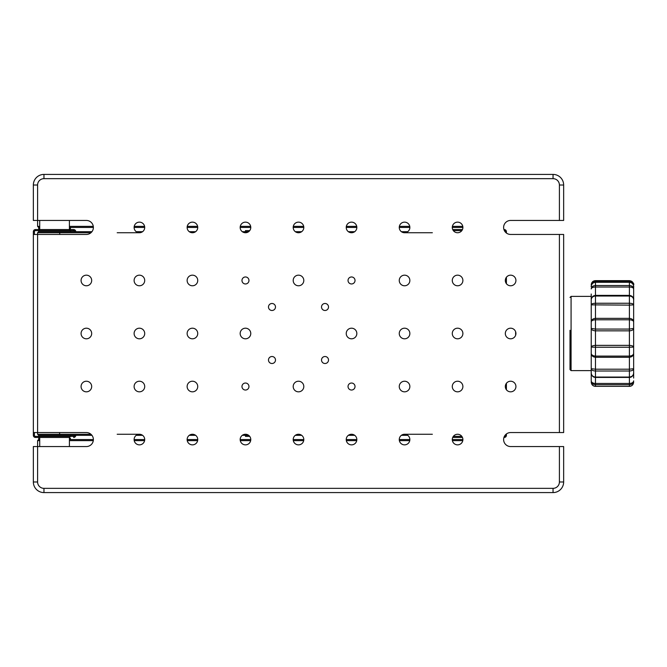 <?xml version="1.0" encoding="UTF-8"?>
<svg xmlns="http://www.w3.org/2000/svg" width="667" height="667" viewBox="0 0 667 667"><rect width="100%" height="100%" fill="white"/><g stroke="black" fill="none" stroke-linecap="round" stroke-linejoin="round"><path stroke-width="1" d="M503.618 439.561A7.003 7.003 0 0 0 510.622 446.557L563.648 446.557L563.648 481.983A10.605 10.605 0 0 1 553.043 492.588L43.955 492.588A10.605 10.605 0 0 1 33.35 481.983L33.35 446.557L86.376 446.557A7.003 7.003 0 0 0 93.38 439.561A7.003 7.003 0 0 0 86.376 432.558L33.35 432.558L33.35 234.442L86.376 234.442A7.003 7.003 0 0 0 93.38 227.439A7.003 7.003 0 0 0 86.376 220.443L33.35 220.443L33.35 185.017A10.605 10.605 0 0 1 43.955 174.412L553.043 174.412A10.605 10.605 0 0 1 563.648 185.017L563.648 220.443L510.622 220.443A7.003 7.003 0 0 0 503.618 227.439A7.003 7.003 0 0 0 510.622 234.442L563.648 234.442L563.648 432.558L510.622 432.558A7.003 7.003 0 0 0 503.618 439.561M91.679 280.474A5.303 5.303 0 0 0 86.376 275.171A5.303 5.303 0 0 0 81.074 280.474A5.303 5.303 0 0 0 86.376 285.776A5.303 5.303 0 0 0 91.679 280.474M197.74 439.561A5.303 5.303 0 0 0 192.438 434.259A5.303 5.303 0 0 0 187.135 439.561A5.303 5.303 0 0 0 192.438 444.864A5.303 5.303 0 0 0 197.74 439.561L187.135 439.561M250.775 439.561A5.303 5.303 0 0 0 245.473 434.259A5.303 5.303 0 0 0 240.17 439.561A5.303 5.303 0 0 0 245.473 444.864A5.303 5.303 0 0 0 250.775 439.561L240.17 439.561M303.802 280.474A5.303 5.303 0 0 0 298.499 275.171A5.303 5.303 0 0 0 293.197 280.474A5.303 5.303 0 0 0 298.499 285.776A5.303 5.303 0 0 0 303.802 280.474M356.837 227.439A5.303 5.303 0 0 0 351.534 222.136A5.303 5.303 0 0 0 346.231 227.439A5.303 5.303 0 0 0 351.534 232.741A5.303 5.303 0 0 0 356.837 227.439L346.231 227.439M356.837 333.5A5.303 5.303 0 0 0 351.534 328.197A5.303 5.303 0 0 0 346.231 333.5A5.303 5.303 0 0 0 351.534 338.803A5.303 5.303 0 0 0 356.837 333.5M409.863 227.439A5.303 5.303 0 0 0 404.561 222.136A5.303 5.303 0 0 0 399.258 227.439A5.303 5.303 0 0 0 404.561 232.741A5.303 5.303 0 0 0 409.863 227.439L399.258 227.439M409.863 333.5A5.303 5.303 0 0 0 404.561 328.197A5.303 5.303 0 0 0 399.258 333.5A5.303 5.303 0 0 0 404.561 338.803A5.303 5.303 0 0 0 409.863 333.5M409.863 386.526A5.303 5.303 0 0 0 404.561 381.224A5.303 5.303 0 0 0 399.258 386.526A5.303 5.303 0 0 0 404.561 391.829A5.303 5.303 0 0 0 409.863 386.526M462.89 280.474A5.303 5.303 0 0 0 457.587 275.171A5.303 5.303 0 0 0 452.284 280.474A5.303 5.303 0 0 0 457.587 285.776A5.303 5.303 0 0 0 462.89 280.474M462.89 333.5A5.303 5.303 0 0 0 457.587 328.197A5.303 5.303 0 0 0 452.284 333.5A5.303 5.303 0 0 0 457.587 338.803A5.303 5.303 0 0 0 462.89 333.5M462.89 386.526A5.303 5.303 0 0 0 457.587 381.224A5.303 5.303 0 0 0 452.284 386.526A5.303 5.303 0 0 0 457.587 391.829A5.303 5.303 0 0 0 462.89 386.526M462.89 439.561A5.303 5.303 0 0 0 457.587 434.259A5.303 5.303 0 0 0 452.284 439.561A5.303 5.303 0 0 0 457.587 444.864A5.303 5.303 0 0 0 462.89 439.561L452.284 439.561L462.89 439.561M515.924 280.474A5.303 5.303 0 0 0 510.622 275.171A5.303 5.303 0 0 0 505.319 280.474A5.303 5.303 0 0 0 510.622 285.776A5.303 5.303 0 0 0 515.924 280.474M515.924 333.5A5.303 5.303 0 0 0 510.622 328.197A5.303 5.303 0 0 0 505.319 333.5A5.303 5.303 0 0 0 510.622 338.803A5.303 5.303 0 0 0 515.924 333.5M515.924 386.526A5.303 5.303 0 0 0 510.622 381.224A5.303 5.303 0 0 0 505.319 386.526A5.303 5.303 0 0 0 510.622 391.829A5.303 5.303 0 0 0 515.924 386.526M328.514 360.013A3.502 3.502 0 0 0 325.012 356.512A3.502 3.502 0 0 0 321.519 360.013A3.502 3.502 0 0 0 325.012 363.515A3.502 3.502 0 0 0 328.514 360.013M275.488 360.013A3.502 3.502 0 0 0 271.986 356.512A3.502 3.502 0 0 0 268.484 360.013A3.502 3.502 0 0 0 271.986 363.515A3.502 3.502 0 0 0 275.488 360.013M275.488 306.987A3.502 3.502 0 0 0 271.986 303.485A3.502 3.502 0 0 0 268.484 306.987A3.502 3.502 0 0 0 271.986 310.488A3.502 3.502 0 0 0 275.488 306.987M328.514 306.987A3.502 3.502 0 0 0 325.012 303.485A3.502 3.502 0 0 0 321.519 306.987A3.502 3.502 0 0 0 325.012 310.488A3.502 3.502 0 0 0 328.514 306.987M355.027 386.526A3.502 3.502 0 0 0 351.534 383.033A3.502 3.502 0 0 0 348.032 386.526A3.502 3.502 0 0 0 351.534 390.028A3.502 3.502 0 0 0 355.027 386.526M248.966 386.526A3.502 3.502 0 0 0 245.473 383.033A3.502 3.502 0 0 0 241.971 386.526A3.502 3.502 0 0 0 245.473 390.028A3.502 3.502 0 0 0 248.966 386.526M248.966 280.474A3.502 3.502 0 0 0 245.473 276.972A3.502 3.502 0 0 0 241.971 280.474A3.502 3.502 0 0 0 245.473 283.967A3.502 3.502 0 0 0 248.966 280.474M355.027 280.474A3.502 3.502 0 0 0 351.534 276.972A3.502 3.502 0 0 0 348.032 280.474A3.502 3.502 0 0 0 351.534 283.967A3.502 3.502 0 0 0 355.027 280.474M462.89 227.439A5.303 5.303 0 0 0 457.587 222.136A5.303 5.303 0 0 0 452.284 227.439A5.303 5.303 0 0 0 457.587 232.741A5.303 5.303 0 0 0 462.89 227.439L452.284 227.439L462.89 227.439M409.863 439.561A5.303 5.303 0 0 0 404.561 434.259A5.303 5.303 0 0 0 399.258 439.561A5.303 5.303 0 0 0 404.561 444.864A5.303 5.303 0 0 0 409.863 439.561L399.258 439.561M409.863 280.474A5.303 5.303 0 0 0 404.561 275.171A5.303 5.303 0 0 0 399.258 280.474A5.303 5.303 0 0 0 404.561 285.776A5.303 5.303 0 0 0 409.863 280.474M356.837 439.561A5.303 5.303 0 0 0 351.534 434.259A5.303 5.303 0 0 0 346.231 439.561A5.303 5.303 0 0 0 351.534 444.864A5.303 5.303 0 0 0 356.837 439.561L346.231 439.561M303.802 439.561A5.303 5.303 0 0 0 298.499 434.259A5.303 5.303 0 0 0 293.197 439.561A5.303 5.303 0 0 0 298.499 444.864A5.303 5.303 0 0 0 303.802 439.561L293.197 439.561M303.802 386.526A5.303 5.303 0 0 0 298.499 381.224A5.303 5.303 0 0 0 293.197 386.526A5.303 5.303 0 0 0 298.499 391.829A5.303 5.303 0 0 0 303.802 386.526M303.802 227.439A5.303 5.303 0 0 0 298.499 222.136A5.303 5.303 0 0 0 293.197 227.439A5.303 5.303 0 0 0 298.499 232.741A5.303 5.303 0 0 0 303.802 227.439L293.197 227.439M250.775 333.5A5.303 5.303 0 0 0 245.473 328.197A5.303 5.303 0 0 0 240.17 333.5A5.303 5.303 0 0 0 245.473 338.803A5.303 5.303 0 0 0 250.775 333.5M250.775 227.439A5.303 5.303 0 0 0 245.473 222.136A5.303 5.303 0 0 0 240.17 227.439A5.303 5.303 0 0 0 245.473 232.741A5.303 5.303 0 0 0 250.775 227.439L240.17 227.439M197.74 386.526A5.303 5.303 0 0 0 192.438 381.224A5.303 5.303 0 0 0 187.135 386.526A5.303 5.303 0 0 0 192.438 391.829A5.303 5.303 0 0 0 197.74 386.526M197.74 333.5A5.303 5.303 0 0 0 192.438 328.197A5.303 5.303 0 0 0 187.135 333.5A5.303 5.303 0 0 0 192.438 338.803A5.303 5.303 0 0 0 197.74 333.5M197.74 280.474A5.303 5.303 0 0 0 192.438 275.171A5.303 5.303 0 0 0 187.135 280.474A5.303 5.303 0 0 0 192.438 285.776A5.303 5.303 0 0 0 197.74 280.474M197.74 227.439A5.303 5.303 0 0 0 192.438 222.136A5.303 5.303 0 0 0 187.135 227.439A5.303 5.303 0 0 0 192.438 232.741A5.303 5.303 0 0 0 197.74 227.439L187.135 227.439M144.714 439.561A5.303 5.303 0 0 0 139.411 434.259A5.303 5.303 0 0 0 134.109 439.561A5.303 5.303 0 0 0 139.411 444.864A5.303 5.303 0 0 0 144.714 439.561L134.109 439.561M144.714 386.526A5.303 5.303 0 0 0 139.411 381.224A5.303 5.303 0 0 0 134.109 386.526A5.303 5.303 0 0 0 139.411 391.829A5.303 5.303 0 0 0 144.714 386.526M144.714 333.5A5.303 5.303 0 0 0 139.411 328.197A5.303 5.303 0 0 0 134.109 333.5A5.303 5.303 0 0 0 139.411 338.803A5.303 5.303 0 0 0 144.714 333.5M144.714 280.474A5.303 5.303 0 0 0 139.411 275.171A5.303 5.303 0 0 0 134.109 280.474A5.303 5.303 0 0 0 139.411 285.776A5.303 5.303 0 0 0 144.714 280.474M144.714 227.439A5.303 5.303 0 0 0 139.411 222.136A5.303 5.303 0 0 0 134.109 227.439A5.303 5.303 0 0 0 139.411 232.741A5.303 5.303 0 0 0 144.714 227.439L134.109 227.439M91.679 386.526A5.303 5.303 0 0 0 86.376 381.224A5.303 5.303 0 0 0 81.074 386.526A5.303 5.303 0 0 0 86.376 391.829A5.303 5.303 0 0 0 91.679 386.526M91.679 333.5A5.303 5.303 0 0 0 86.376 328.197A5.303 5.303 0 0 0 81.074 333.5A5.303 5.303 0 0 0 86.376 338.803A5.303 5.303 0 0 0 91.679 333.5M39.712 440.62L37.594 440.62L37.594 481.983L33.35 481.983A10.605 10.605 0 0 0 43.955 492.588L43.955 488.344L553.043 488.344L553.043 492.588A10.605 10.605 0 0 0 563.648 481.983L559.405 481.983L559.405 446.557M37.594 185.017L33.35 185.017A10.605 10.605 0 0 1 43.955 174.412A10.605 10.605 0 0 0 33.35 185.017A10.605 10.605 0 0 1 43.955 174.412A10.605 10.605 0 0 0 33.35 185.017A10.605 10.605 0 0 1 43.955 174.412L43.955 178.656A6.362 6.362 0 0 0 37.594 185.017L37.594 226.38L39.712 226.38M563.648 185.017A10.605 10.605 0 0 0 553.043 174.412A10.605 10.605 0 0 1 563.648 185.017L559.405 185.017A6.362 6.362 0 0 0 553.043 178.656L553.043 174.412A10.605 10.605 0 0 1 563.648 185.017M505.436 174.412L506.361 174.412M515.624 335.251L515.624 331.749M506.403 277.264L506.403 283.683M506.403 383.317L506.403 389.736M504.385 230.624A1.059 1.059 0 0 1 505.336 231.682L506.403 231.682A2.118 2.118 0 0 0 504.277 229.565A2.118 2.118 0 0 1 506.403 231.682L506.403 233.025L506.403 231.682A2.118 2.118 0 0 0 504.277 229.565L504.277 230.398M462.448 229.565L453.368 229.565L462.448 229.565M503.952 437.435L504.277 437.435A2.118 2.118 0 0 0 506.403 435.318L506.403 433.975L506.403 435.318L505.336 435.318A1.059 1.059 0 0 1 504.385 436.376M453.368 437.435L462.448 437.435L453.368 437.435L453.368 436.376A1.059 1.059 0 0 1 453.352 436.376L461.831 436.376M504.277 437.435A2.118 2.118 0 0 0 506.403 435.318A2.118 2.118 0 0 1 504.277 437.435L504.277 436.602M453.368 229.565L453.368 230.624A1.059 1.059 0 0 1 453.368 230.624L461.831 230.624M69.41 438.502L70.469 438.502L69.41 437.435L35.468 437.435A2.118 2.118 0 0 1 33.35 435.318L33.35 432.558M33.35 234.442L33.35 231.682A2.118 2.118 0 0 1 35.468 229.565L73.653 229.565A2.118 2.118 0 0 1 75.771 231.682M39.712 438.502L38.653 438.502L38.653 439.561L39.712 439.561M69.41 439.561L93.38 439.561M35.468 437.435L35.468 436.376L70.469 436.376L70.469 435.318L38.653 435.318L37.594 434.259L90.945 434.259M245.481 435.318L245.481 436.376L249.716 436.376M75.771 435.318A2.118 2.118 0 0 1 73.653 437.435L73.653 436.376L70.469 436.376L69.41 437.435L39.712 437.435L39.712 446.557M70.469 435.318L91.946 435.318L59.413 435.318L59.73 432.558M407.745 435.318L401.376 435.318M354.711 435.318L348.349 435.318M301.684 435.318L295.314 435.318M248.649 435.318L242.288 435.318M195.623 435.318L189.261 435.318M142.588 435.318L136.226 435.318M74.712 231.682A1.059 1.059 0 0 0 73.653 230.624L38.653 230.624L38.653 231.682L91.946 231.682M249.716 230.624L245.481 230.624L245.481 231.682M35.468 230.624A1.059 1.059 0 0 0 34.409 231.682L33.35 231.682A2.118 2.118 0 0 1 35.468 229.565L35.468 230.624L38.653 230.624L39.712 229.565L69.41 229.565L69.41 220.443M136.226 231.682L142.588 231.682M189.261 231.682L195.623 231.682M242.288 231.682L248.649 231.682M295.314 231.682L301.684 231.682M348.349 231.682L354.711 231.682M401.376 231.682L407.745 231.682M39.712 227.439L38.653 227.439L38.653 228.498L39.712 228.498M93.38 227.439L69.41 227.439M73.653 230.624L73.653 229.565M73.653 436.376A1.059 1.059 0 0 0 74.712 435.318M591.229 377.805L591.229 294.014M633.65 334.067L633.65 328.431L629.406 329.081L629.406 319.785C632.008 319.952 633.425 320.644 633.65 321.861C633.425 319.793 632.008 318.626 629.406 318.367L629.406 305.136L633.65 304.852C633.425 303.869 632.008 303.335 629.406 303.252L629.406 296.015C632.008 296.273 633.425 297.515 633.65 299.733L633.65 328.431C633.425 329.84 632.008 330.64 629.406 330.849L595.464 330.849C592.863 330.64 591.454 329.84 591.229 328.431L595.464 329.081L595.464 345.373C592.863 345.539 591.454 346.115 591.229 347.107L595.464 347.24L595.464 356.095C592.863 355.895 591.454 354.986 591.229 353.377C591.454 355.694 592.863 356.995 595.464 357.27L595.464 377.055L629.406 377.055C632.008 376.78 633.425 375.421 633.65 372.986L633.65 372.536M633.65 294.014L633.65 286.652C633.425 284.025 632.008 282.575 629.406 282.283L595.464 282.283L595.464 303.252L629.406 303.252L629.406 305.136L591.229 304.852C591.454 303.869 592.863 303.335 595.464 303.252L595.464 318.367C592.863 318.626 591.454 319.793 591.229 321.861C591.454 320.644 592.863 319.952 595.464 319.785L595.464 329.081L629.406 329.081L629.406 345.373C632.008 345.539 633.425 346.115 633.65 347.107L633.65 377.805M633.65 359.813L633.65 345.139M633.65 327.138L633.65 319.893M633.65 313.623L633.65 298.291M591.229 380.348L591.229 296.381L571.077 296.381L571.077 370.619L570.01 369.56L570.01 330.282M591.229 372.536L591.229 372.986C591.454 375.421 592.863 376.78 595.464 377.055L595.464 383.458C592.863 383.342 591.454 382.483 591.229 380.882C591.454 383.2 592.863 384.484 595.464 384.726L595.464 386.343C591.637 386.143 591.304 382.891 591.229 382.049L591.229 382.024C591.454 384.626 592.863 386.06 595.464 386.343L629.406 386.343L629.406 384.726C632.008 384.484 633.425 383.2 633.65 380.882C633.425 382.483 632.008 383.342 629.406 383.458L629.406 371.01C632.008 370.877 633.425 370.11 633.65 368.709L629.406 369.201L629.406 357.27C632.008 356.995 633.425 355.694 633.65 353.377C633.425 354.986 632.008 355.895 629.406 356.095L629.406 347.24L633.65 347.107L633.65 328.431M633.65 378.056L633.65 367.267M591.229 299.733L591.229 299.691C591.204 299.049 591.262 296.123 595.464 295.389L629.406 295.389L595.464 295.414C592.863 295.698 591.454 297.14 591.229 299.733C591.454 297.515 592.863 296.273 595.464 296.015L629.406 296.015L629.406 295.389C632.766 296.623 634.184 298.057 633.65 299.691L633.65 299.733C633.425 297.14 632.008 295.698 629.406 295.414L629.406 287.027C632.008 287.093 633.425 287.735 633.65 288.944C633.425 286.877 632.008 285.734 629.406 285.526L629.406 282.208C633.658 282.258 633.9 287.644 633.65 286.635L633.65 299.766M629.406 386.343C632.008 386.06 633.425 384.626 633.65 382.024L633.65 382.049C633.575 382.833 633.258 386.151 629.406 386.351L595.464 386.343M633.65 284.976C633.425 282.374 632.008 280.94 629.406 280.657C632.891 282.183 634.309 283.617 633.65 284.951L633.65 284.976C633.425 282.766 632.008 281.566 629.406 281.366L629.406 280.649L595.464 280.649C592.863 280.94 591.454 282.374 591.229 284.976C591.454 282.766 592.863 281.566 595.464 281.366L595.464 282.208C591.212 282.266 590.979 287.652 591.229 286.635L591.229 286.635C591.454 284.025 592.863 282.575 595.464 282.283M595.464 287.027C592.863 287.093 591.454 287.735 591.229 288.944C591.454 286.877 592.863 285.734 595.464 285.526L629.406 285.526L629.406 287.027L595.464 287.027M595.464 282.208L629.406 282.208L629.406 281.366L595.464 281.366L595.464 280.649C591.637 280.857 591.304 284.109 591.229 284.951L591.229 284.976M591.229 368.709C591.454 370.11 592.863 370.877 595.464 371.01L629.406 371.01L629.406 369.201L595.464 369.201L591.229 368.709M553.043 178.656L43.955 178.656M559.405 220.443L559.405 185.017M559.405 432.558L559.405 234.442M553.043 488.344A6.362 6.362 0 0 0 559.405 481.983M37.594 481.983A6.362 6.362 0 0 0 43.955 488.344M33.35 481.983A10.605 10.605 0 0 0 43.955 492.588M553.043 492.588A10.605 10.605 0 0 0 563.648 481.983M59.413 231.682L59.73 232.741L37.594 232.741L37.594 434.259M505.336 279.998L505.336 280.94M505.336 386.06L505.336 387.002M452.309 387.002L452.309 386.06M452.309 280.94L452.309 279.998M409.755 440.62L399.366 440.62M356.728 440.62L346.331 440.62M303.693 440.62L293.305 440.62M250.667 440.62L240.278 440.62M197.632 440.62L187.244 440.62M144.606 440.62L134.217 440.62M93.297 440.62L69.41 440.62M452.393 440.62L462.79 440.62M117.192 434.259L139.411 434.259M404.561 434.259L432.358 434.259M432.358 232.741L404.561 232.741M139.411 232.741L117.192 232.741M90.945 232.741L59.73 232.741L59.73 234.442M69.41 228.498L70.469 228.498L69.41 229.565L70.469 230.624L70.469 231.682M69.41 226.38L93.297 226.38M462.79 226.38L452.393 226.38M134.217 226.38L144.606 226.38M187.244 226.38L197.632 226.38M240.278 226.38L250.667 226.38M293.305 226.38L303.693 226.38M346.331 226.38L356.728 226.38M399.366 226.38L409.755 226.38M34.409 432.558L34.409 435.318L33.35 435.318M34.409 435.318A1.059 1.059 0 0 0 35.468 436.376M34.409 231.682L34.409 234.442M595.464 345.373L595.464 347.24L629.406 347.24L629.406 345.373L595.464 345.373M595.464 356.095L595.464 357.27L629.406 357.27L629.406 356.095L595.464 356.095M629.406 384.726L629.406 383.458L595.464 383.458L595.464 384.726L629.406 384.726M629.406 377.322L629.406 377.439C633.683 377.264 633.867 372.203 633.65 373.003M629.406 319.785L629.406 318.367L595.464 318.367L595.464 319.785L629.406 319.785M595.464 280.657L629.406 280.657M69.41 437.435L69.41 446.557M38.653 228.498L39.712 229.565L39.712 220.443M70.469 438.502L70.469 439.561M38.653 438.502L39.712 437.435L38.653 436.376L38.653 435.318M37.594 440.62L38.653 439.561M37.594 232.741L38.653 231.682M70.469 228.498L70.469 227.439M37.594 226.38L38.653 227.439M591.229 370.619L571.077 370.619M571.077 296.381L570.01 297.44M629.406 377.439L595.464 377.439C591.187 377.264 591.012 372.203 591.229 373.003"/></g></svg>
